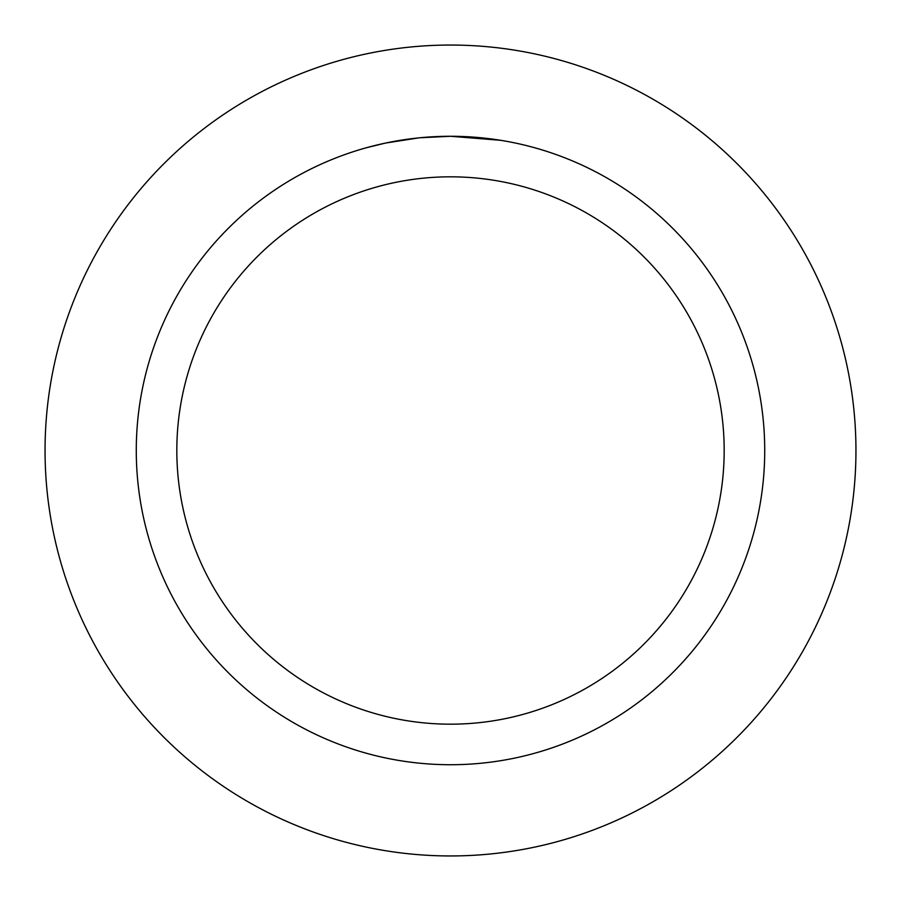<?xml version="1.0" encoding="UTF-8"?>
<svg xmlns="http://www.w3.org/2000/svg" width="901" height="901" viewBox="0 0 901 901"><rect width="100%" height="100%" fill="white"/><g stroke="black" fill="none" stroke-linecap="round" stroke-linejoin="round"><path stroke-width="1.35" d="M500.742 140.319L450.5 136.276A314.224 314.224 0 0 1 764.724 450.5A314.224 314.224 0 0 1 450.5 764.724A314.224 314.224 0 0 1 136.276 450.5A314.224 314.224 0 0 1 450.5 136.276L419.934 137.763M502.071 140.533L505.517 141.13M450.5 176.821A273.679 273.679 0 0 1 724.179 450.5A273.679 273.679 0 0 1 450.5 724.179A273.679 273.679 0 0 1 176.821 450.5A273.679 273.679 0 0 1 450.5 176.821M418.605 137.898L385.448 143.079L366.493 147.719M429.766 136.963L434.259 136.693M408.232 139.137L413.435 138.472M450.5 45.05A405.45 405.45 0 0 1 855.95 450.5A405.45 405.45 0 0 1 450.5 855.95A405.45 405.45 0 0 1 45.05 450.5A405.45 405.45 0 0 1 450.5 45.05"/></g></svg>
